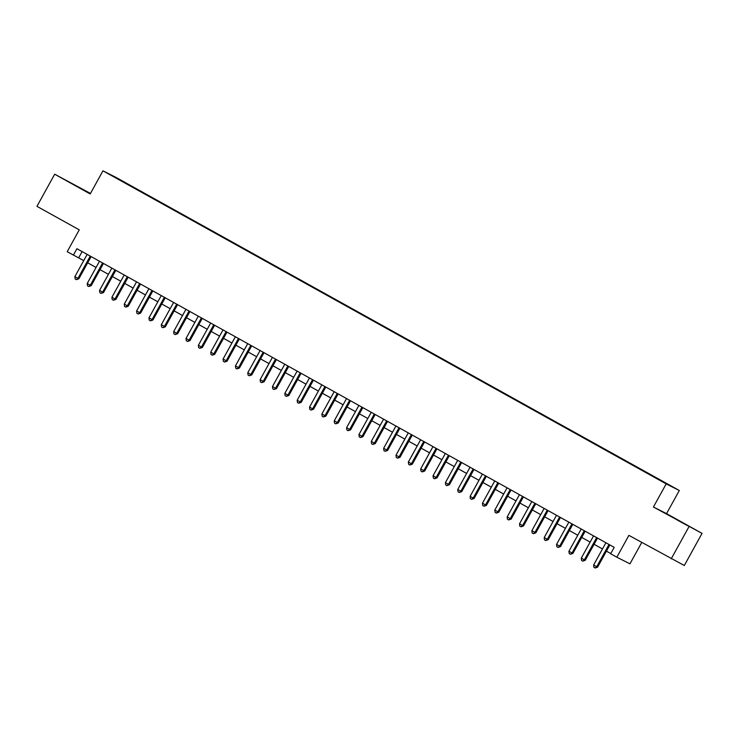 <?xml version="1.0" encoding="UTF-8"?>
<svg xmlns="http://www.w3.org/2000/svg" width="739" height="739" viewBox="0 0 739 739"><rect width="100%" height="100%" fill="white"/><g stroke="black" fill="none" stroke-linecap="round" stroke-linejoin="round"><path stroke-width="1.11" d="M75.027 185.304L85.521 190.985L75.027 185.304M677.164 519.988L687.658 525.678L677.164 519.988M113.732 176.76L118.979 179.605L113.732 176.76M90.481 193.433L54.686 174.21L36.95 206.338L79.258 229.847L67.194 251.694L83.719 260.608M679.307 490.502L116.078 177.443L102.961 170.82L666.19 483.888L679.307 490.502L666.541 513.633L653.424 507.009L702.05 533.373L666.541 513.633M702.05 533.373L684.314 565.501L628.889 535.359L616.834 557.206L629.951 563.829L641.729 542.5M688.933 526.75L671.197 558.878M616.834 557.206L610.663 553.77L614.201 547.35L76.921 248.701L73.373 255.121M660.786 480.719L652.99 476.461L660.74 480.803M125.325 183.18L659.4 479.509L133.223 187.041L130.489 186.052M125.353 183.069L111.765 175.512L130.748 185.785M653.424 507.009L666.19 483.888M54.686 174.21L90.195 193.951L102.961 170.82M87.673 262.807L96.07 267.472M100.024 269.67L108.421 274.335M112.374 276.534L120.771 281.199M124.734 283.397L133.131 288.071M137.084 290.27L145.481 294.935M149.435 297.133L157.832 301.798M161.786 303.997L170.182 308.662M174.136 310.86L182.533 315.525M186.487 317.724L194.884 322.398M198.837 324.597L207.234 329.261M211.188 331.46L219.585 336.125M223.538 338.323L231.935 342.988M235.889 345.187L244.286 349.861M248.249 352.06L256.645 356.725M260.599 358.923L268.996 363.588M272.95 365.787L281.347 370.451M285.3 372.65L293.697 377.315M297.651 379.513L306.048 384.188M310.001 386.386L318.398 391.051M322.352 393.25L330.749 397.915M334.702 400.113L343.099 404.778M347.053 406.977L355.45 411.641M359.403 413.84L367.8 418.514M371.763 420.713L380.16 425.378M384.114 427.576L392.511 432.241M396.464 434.44L404.861 439.105M408.815 441.303L417.212 445.977M421.165 448.176L429.562 452.841M433.516 455.039L441.913 459.704M445.866 461.903L454.263 466.568M458.217 468.766L466.614 473.431M470.567 475.63L478.964 480.304M482.918 482.502L491.315 487.167M495.278 489.366L503.675 494.031M507.628 496.229L516.025 500.894M519.979 503.093L528.376 507.758M532.329 509.956L540.726 514.63M544.68 516.829L553.077 521.494M557.03 523.692L565.427 528.357M569.381 530.556L577.778 535.221M581.732 537.419L590.128 542.093M594.082 544.292L602.479 548.957M606.433 551.155L610.774 553.566M82.121 251.593L78.685 257.809M609.001 544.458L596.715 566.711L593.629 564.993L605.915 542.74M609.869 544.939L597.602 567.164L596.715 566.711L595.135 568.005L593.897 567.312L593.629 564.993M597.602 567.164L595.135 568.005M596.65 537.586L584.364 559.848L581.279 558.13L593.565 535.877M597.518 538.075L585.251 560.291L584.364 559.848L582.785 561.132L581.547 560.448L581.279 558.13M585.251 560.291L582.785 561.132M584.3 530.722L572.014 552.984L568.928 551.266L581.214 529.004M585.168 531.202L572.901 553.428L572.014 552.984L570.425 554.268L569.196 553.585L568.928 551.266M572.901 553.428L570.425 554.268M571.949 523.859L559.663 546.112L556.569 544.403L568.864 522.14M572.817 524.339L560.55 546.564L559.663 546.112L558.074 547.405L556.846 546.721L556.569 544.403M560.55 546.564L558.074 547.405M559.599 516.995L547.313 539.248L544.218 537.53L556.504 515.277M560.467 517.476L548.199 539.701L547.313 539.248L545.724 540.542L544.495 539.858L544.218 537.53M548.199 539.701L545.724 540.542M547.248 510.132L534.953 532.385L531.868 530.667L544.153 508.414M548.107 510.612L535.84 532.828L534.953 532.385L533.373 533.678L532.135 532.985L531.868 530.667M535.84 532.828L533.373 533.678M534.888 503.259L522.602 525.521L519.517 523.803L531.803 501.55M535.757 503.749L523.489 525.965L522.602 525.521L521.023 526.805L519.785 526.122L519.517 523.803M523.489 525.965L521.023 526.805M522.538 496.396L510.252 518.658L507.166 516.94L519.452 494.677M523.406 496.876L511.139 519.101L510.252 518.658L508.672 519.942L507.434 519.258L507.166 516.94M511.139 519.101L508.672 519.942M510.187 489.532L497.901 511.785L494.816 510.076L507.102 487.814M511.055 490.012L498.788 512.238L497.901 511.785L496.322 513.078L495.084 512.395L494.816 510.076M498.788 512.238L496.322 513.078M497.837 482.669L485.551 504.922L482.465 503.204L494.751 480.95M498.705 483.149L486.438 505.374L485.551 504.922L483.971 506.215L482.733 505.522L482.465 503.204M486.438 505.374L483.971 506.215M485.486 475.796L473.2 498.058L470.115 496.34L482.401 474.087M486.354 476.286L474.087 498.502L473.2 498.058L471.621 499.352L470.383 498.659L470.115 496.34M474.087 498.502L471.621 499.352M473.136 468.932L460.85 491.195L457.764 489.477L470.05 467.214M474.004 469.413L461.736 491.638L460.85 491.195L459.27 492.479L458.032 491.795L457.764 489.477M461.736 491.638L459.27 492.479M460.785 462.069L448.499 484.322L445.414 482.613L457.7 460.351M461.653 462.549L449.386 484.775L448.499 484.322L446.91 485.615L445.682 484.932L445.414 482.613M449.386 484.775L446.91 485.615M448.434 455.206L436.149 477.459L433.054 475.74L445.349 453.487M449.303 455.686L437.035 477.911L436.149 477.459L434.56 478.752L433.331 478.068L433.054 475.74M437.035 477.911L434.56 478.752M436.084 448.342L423.798 470.595L420.703 468.877L432.989 446.624M436.952 448.822L424.685 471.039L423.798 470.595L422.209 471.888L420.981 471.196L420.703 468.877M424.685 471.039L422.209 471.888M423.733 441.469L411.438 463.732L408.353 462.014L420.639 439.76M424.592 441.959L412.325 464.175L411.438 463.732L409.859 465.016L408.621 464.332L408.353 462.014M412.325 464.175L409.859 465.016M411.374 434.606L399.088 456.868L396.002 455.15L408.288 432.888M412.242 435.086L399.975 457.312L399.088 456.868L397.508 458.152L396.27 457.469L396.002 455.15M399.975 457.312L397.508 458.152M399.023 427.742L386.737 449.996L383.652 448.287L395.938 426.024M399.891 428.223L387.624 450.448L386.737 449.996L385.158 451.289L383.92 450.605L383.652 448.287M387.624 450.448L385.158 451.289M386.673 420.879L374.387 443.132L371.301 441.414L383.587 419.161M387.541 421.359L375.273 443.585L374.387 443.132L372.807 444.425L371.569 443.733L371.301 441.414M375.273 443.585L372.807 444.425M374.322 414.006L362.036 436.269L358.951 434.55L371.237 412.297M375.19 414.496L362.923 436.712L362.036 436.269L360.456 437.562L359.219 436.869L358.951 434.55M362.923 436.712L360.456 437.562M361.971 407.143L349.686 429.405L346.6 427.687L358.886 405.425M362.84 407.623L350.572 429.849L349.686 429.405L348.106 430.689L346.868 430.006L346.6 427.687M350.572 429.849L348.106 430.689M349.621 400.279L337.335 422.542L334.25 420.824L346.536 398.561M350.489 400.76L338.222 422.985L337.335 422.542L335.755 423.826L334.518 423.142L334.25 420.824M338.222 422.985L335.755 423.826M337.27 393.416L324.984 415.669L321.899 413.96L334.185 391.698M338.139 393.896L325.871 416.122L324.984 415.669L323.396 416.962L322.167 416.279L321.899 413.96M325.871 416.122L323.396 416.962M324.92 386.552L312.634 408.806L309.539 407.087L321.834 384.834M325.788 387.033L313.521 409.258L312.634 408.806L311.045 410.099L309.817 409.406L309.539 407.087M313.521 409.258L311.045 410.099M312.569 379.68L300.283 401.942L297.189 400.224L309.475 377.971M313.438 380.169L301.17 402.385L300.283 401.942L298.695 403.235L297.466 402.543L297.189 400.224M301.17 402.385L298.695 403.235M300.219 372.816L287.924 395.079L284.838 393.36L297.124 371.098M301.078 373.297L288.81 395.522L287.924 395.079L286.344 396.363L285.106 395.679L284.838 393.36M288.81 395.522L286.344 396.363M287.868 365.953L275.573 388.206L272.488 386.497L284.774 364.235M288.727 366.433L276.46 388.659L275.573 388.206L273.993 389.499L272.756 388.816L272.488 386.497M276.46 388.659L273.993 389.499M275.508 359.089L263.223 381.342L260.137 379.624L272.423 357.371M276.377 359.57L264.109 381.795L263.223 381.342L261.643 382.636L260.405 381.952L260.137 379.624M264.109 381.795L261.643 382.636M263.158 352.226L250.872 374.479L247.787 372.761L260.073 350.508M264.026 352.706L251.759 374.922L250.872 374.479L249.292 375.772L248.055 375.079L247.787 372.761M251.759 374.922L249.292 375.772M250.807 345.353L238.521 367.616L235.436 365.897L247.722 343.644M251.676 345.843L239.408 368.059L238.521 367.616L236.942 368.9L235.704 368.216L235.436 365.897M239.408 368.059L236.942 368.9M238.457 338.49L226.171 360.752L223.086 359.034L235.371 336.772M239.325 338.97L227.058 361.195L226.171 360.752L224.591 362.036L223.354 361.353L223.086 359.034M227.058 361.195L224.591 362.036M226.106 331.626L213.82 353.879L210.735 352.17L223.021 329.908M226.975 332.107L214.707 354.332L213.82 353.879L212.241 355.173L211.003 354.489L210.735 352.17M214.707 354.332L212.241 355.173M213.756 324.763L201.47 347.016L198.385 345.298L210.67 323.045M214.624 325.243L202.357 347.469L201.47 347.016L199.881 348.309L198.652 347.616L198.385 345.298M202.357 347.469L199.881 348.309M201.405 317.89L189.119 340.152L186.025 338.434L198.32 316.181M202.274 318.38L190.006 340.596L189.119 340.152L187.53 341.446L186.302 340.753L186.025 338.434M190.006 340.596L187.53 341.446M189.055 311.027L176.769 333.289L173.674 331.571L185.96 309.308M189.923 311.507L177.656 333.732L176.769 333.289L175.18 334.573L173.951 333.889L173.674 331.571M177.656 333.732L175.18 334.573M176.704 304.163L164.418 326.416L161.324 324.707L173.61 302.445M177.563 304.644L165.296 326.869L164.418 326.416L162.829 327.71L161.592 327.026L161.324 324.707M165.296 326.869L162.829 327.71M164.354 297.3L152.058 319.553L148.973 317.835L161.259 295.582M165.213 297.78L152.945 320.005L152.058 319.553L150.479 320.846L149.241 320.163L148.973 317.835M152.945 320.005L150.479 320.846M151.994 290.436L139.708 312.689L136.623 310.971L148.908 288.718M152.862 290.917L140.595 313.133L139.708 312.689L138.128 313.983L136.891 313.29L136.623 310.971M140.595 313.133L138.128 313.983M139.643 283.564L127.357 305.826L124.272 304.108L136.558 281.855M140.512 284.053L128.244 306.269L127.357 305.826L125.778 307.11L124.54 306.426L124.272 304.108M128.244 306.269L125.778 307.11M127.293 276.7L115.007 298.962L111.922 297.244L124.207 274.982M128.161 277.18L115.894 299.406L115.007 298.962L113.427 300.246L112.189 299.563L111.922 297.244M115.894 299.406L113.427 300.246M114.942 269.837L102.656 292.09L99.571 290.381L111.857 268.118M115.811 270.317L103.543 292.542L102.656 292.09L101.077 293.383L99.839 292.699L99.571 290.381M103.543 292.542L101.077 293.383M102.592 262.973L90.306 285.226L87.22 283.508L99.506 261.255M103.46 263.453L91.193 285.679L90.306 285.226L88.726 286.52L87.488 285.827L87.22 283.508M91.193 285.679L88.726 286.52M90.241 256.11L77.955 278.363L74.87 276.645L87.156 254.392M91.109 256.59L78.842 278.806L77.955 278.363L76.366 279.656L75.138 278.963L74.87 276.645M78.842 278.806L76.366 279.656"/></g></svg>
